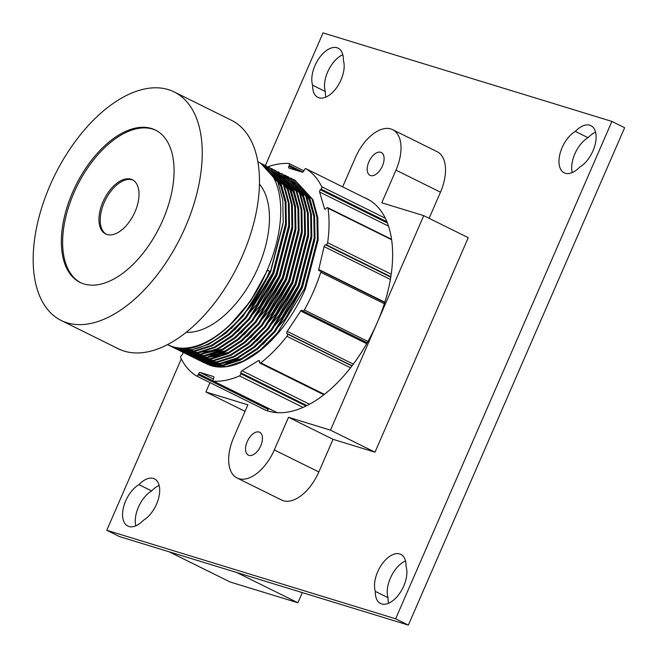<?xml version="1.0" encoding="UTF-8"?>
<svg xmlns="http://www.w3.org/2000/svg" width="658" height="658" viewBox="0 0 658 658"><rect width="100%" height="100%" fill="white"/><g stroke="black" fill="none" stroke-linecap="round" stroke-linejoin="round"><path stroke-width="0.99" d="M213.562 376.606L213.414 376.532A1.703 0.938 -63.7 0 1 213.496 376.565A1.703 0.938 -63.7 0 1 213.644 378.366L213.225 379.329A1.703 0.938 -63.7 0 0 213.373 381.13A1.703 0.938 -63.7 0 0 213.455 381.155A1.703 0.938 -63.7 0 0 213.579 381.179A117.28 64.55 -63.7 0 0 239.479 375.907A1.703 0.938 -63.7 0 0 240.779 373.719L240.787 372.839A1.703 0.938 -63.7 0 1 241.93 370.734L258.43 360.642A1.703 0.938 -63.7 0 1 259.087 360.51A1.703 0.938 -63.7 0 1 259.162 360.535A1.703 0.938 -63.7 0 1 259.54 361.374L259.532 362.245A1.703 0.938 -63.7 0 0 259.902 363.084A1.703 0.938 -63.7 0 0 259.976 363.117A1.703 0.938 -63.7 0 0 260.79 362.871A117.28 64.55 -63.7 0 0 286.937 336.304A1.703 0.938 -63.7 0 0 287.34 333.984L286.937 333.524A1.703 0.938 -63.7 0 1 287.209 331.385L300.698 311.012A1.703 0.938 -63.7 0 1 302.022 310.206A1.703 0.938 -63.7 0 1 302.096 310.231A1.703 0.938 -63.7 0 1 302.269 310.362L302.664 310.823A1.703 0.938 -63.7 0 0 302.836 310.954A1.703 0.938 -63.7 0 0 302.91 310.987A1.703 0.938 -63.7 0 0 304.358 309.976A117.28 64.55 -63.7 0 0 320.759 272.264A1.703 0.938 -63.7 0 0 320.504 270.734A1.703 0.938 -63.7 0 0 320.117 270.701L319.451 270.833A1.703 0.938 -63.7 0 1 319.064 270.792A1.703 0.938 -63.7 0 1 318.752 269.484L324.073 246.61A1.703 0.938 -63.7 0 1 325.504 244.834L326.162 244.694A1.703 0.938 -63.7 0 0 327.635 242.703A117.28 64.55 -63.7 0 0 328.029 208.241A1.703 0.938 -63.7 0 0 327.668 207.648A1.703 0.938 -63.7 0 0 326.582 208.035L325.916 208.709A1.703 0.938 -63.7 0 1 324.83 209.096A1.703 0.938 -63.7 0 1 324.509 208.668L319.632 192.029A1.703 0.938 -63.7 0 1 320.38 189.8L321.046 189.126A1.703 0.938 -63.7 0 0 321.729 186.749A117.28 64.55 -63.7 0 0 305.97 168.703A1.703 0.938 -63.7 0 0 305.929 168.687A1.703 0.938 -63.7 0 0 304.276 169.928L303.856 170.891A1.703 0.938 -63.7 0 1 302.277 172.174L289.068 168.127A1.703 0.938 -63.7 0 1 288.994 168.094A1.703 0.938 -63.7 0 1 288.846 166.293L289.265 165.331A1.703 0.938 -63.7 0 0 289.117 163.529A1.703 0.938 -63.7 0 0 288.903 163.48A117.28 64.55 -63.7 0 0 267.913 166.803M182.718 352.17L182.85 352.63A1.703 0.938 -63.7 0 1 182.11 354.859L181.444 355.534A1.703 0.938 -63.7 0 0 180.753 357.911A117.28 64.55 -63.7 0 0 196.52 375.957A1.703 0.938 -63.7 0 0 196.561 375.973A1.703 0.938 -63.7 0 0 196.635 376.006A1.703 0.938 -63.7 0 0 198.214 374.731L198.634 373.769A1.703 0.938 -63.7 0 1 200.213 372.486L213.414 376.532M198.214 374.731L268.16 409.358A1.703 0.938 116.3 0 1 266.918 410.641M248.938 455.361A12.749 7.016 -63.7 0 0 260.543 446.297A12.749 7.016 -63.7 0 0 259.663 432.281A12.749 7.016 -63.7 0 0 259.071 432.043A12.749 7.016 -63.7 0 0 247.466 441.107A12.749 7.016 -63.7 0 0 248.346 455.13A12.749 7.016 -63.7 0 0 248.938 455.361M370.586 175.579A12.749 7.016 -63.7 0 0 382.191 166.523A12.749 7.016 -63.7 0 0 381.311 152.5A12.749 7.016 -63.7 0 0 380.727 152.269A12.749 7.016 -63.7 0 0 369.122 161.325A12.749 7.016 -63.7 0 0 370.002 175.349A12.749 7.016 -63.7 0 0 370.586 175.579M429.123 218.308L440.482 192.185A38.246 21.048 -63.7 0 0 437.134 151.694L392.629 129.651A38.246 21.048 -63.7 0 0 390.86 128.952A38.246 21.048 -63.7 0 0 355.345 157.698L342.662 186.872M260.124 407.45A117.28 64.55 -63.7 0 0 262.789 408.914A117.28 64.55 -63.7 0 0 277.166 412.665A117.28 64.55 -63.7 0 0 303.067 407.392A117.28 64.55 -63.7 0 0 324.378 394.356A117.28 64.55 -63.7 0 0 350.525 367.789A117.28 64.55 -63.7 0 0 367.945 341.461A117.28 64.55 -63.7 0 0 377.116 322.897L423.752 215.651L381.772 202.787L395.968 170.151A38.246 21.048 -63.7 0 0 392.629 129.651M595.572 132.192A23.795 13.094 -63.7 0 0 588.055 137.695L575.339 131.394A23.795 13.094 -63.7 0 0 560.123 153.298A23.795 13.094 -63.7 0 0 564.194 172.815A23.795 13.094 -63.7 0 0 579.756 167.066A23.795 13.094 -63.7 0 0 594.972 145.163A23.795 13.094 -63.7 0 0 590.892 125.645A23.795 13.094 -63.7 0 0 589.798 125.209A23.795 13.094 -63.7 0 0 575.339 131.394M159.162 485.44A23.795 13.094 -63.7 0 0 151.644 490.934L138.928 484.642A23.795 13.094 -63.7 0 0 123.712 506.537A23.795 13.094 -63.7 0 0 127.792 526.055A23.795 13.094 -63.7 0 0 143.345 520.305A23.795 13.094 -63.7 0 0 158.562 498.41A23.795 13.094 -63.7 0 0 154.49 478.892A23.795 13.094 -63.7 0 0 153.388 478.456A23.795 13.094 -63.7 0 0 138.928 484.642M342.818 54.746A23.795 13.094 -63.7 0 0 325.323 91.495L312.608 85.203A23.795 13.094 -63.7 0 0 317.83 97.318A23.795 13.094 -63.7 0 0 337.044 87.053A23.795 13.094 -63.7 0 0 343.361 60.314A23.795 13.094 -63.7 0 0 338.138 48.19A23.795 13.094 -63.7 0 0 337.044 47.754A23.795 13.094 -63.7 0 0 318.34 59.327A23.795 13.094 -63.7 0 0 312.608 85.203M405.534 560.937A23.795 13.094 -63.7 0 0 388.039 597.686L375.323 591.394A23.795 13.094 -63.7 0 0 380.546 603.509A23.795 13.094 -63.7 0 0 399.751 593.245A23.795 13.094 -63.7 0 0 406.076 566.505A23.795 13.094 -63.7 0 0 400.854 554.39A23.795 13.094 -63.7 0 0 399.76 553.954A23.795 13.094 -63.7 0 0 381.056 565.526A23.795 13.094 -63.7 0 0 375.323 591.394M209.976 382.619L205.913 391.979L247.885 404.834L233.697 437.48A38.246 21.048 -63.7 0 0 237.036 477.971A38.246 21.048 -63.7 0 0 274.312 449.924L288.508 417.287L330.481 430.151L377.116 322.897A117.28 64.55 -63.7 0 0 384.346 303.741A117.28 64.55 -63.7 0 0 391.222 274.189A117.28 64.55 -63.7 0 0 391.617 239.726A117.28 64.55 -63.7 0 0 385.317 218.226A117.28 64.55 -63.7 0 0 369.557 200.188A117.28 64.55 -63.7 0 0 366.868 198.708A117.28 64.55 -63.7 0 0 364.088 197.482M181.279 358.955L106.777 530.282L395.639 618.8L611.907 121.417L323.045 32.9L265.371 165.545M237.036 477.971L281.55 500.014A38.246 21.048 -63.7 0 0 318.826 471.967L333.022 439.322L374.994 452.186L468.257 237.686L423.752 215.651M333.022 439.322L288.508 417.287M106.777 530.282L119.493 536.583L408.355 625.1L624.623 127.718L611.907 121.417M395.639 618.8L408.355 625.1M588.055 137.695A23.795 13.094 -63.7 0 0 572.238 172.561M151.644 490.934A23.795 13.094 -63.7 0 0 135.828 525.808M325.323 91.495A23.795 13.094 -63.7 0 0 325.866 97.063M388.039 597.686A23.795 13.094 -63.7 0 0 388.582 603.254M205.913 391.979L245.056 411.357M330.481 430.151L374.994 452.186M196.561 375.973L265.577 410.148L196.602 375.989M268.16 409.358L268.554 408.454M106.966 234.478A30.219 16.631 -63.7 0 0 134.479 213.003A30.219 16.631 -63.7 0 0 132.39 179.757A30.219 16.631 -63.7 0 0 131 179.206A30.219 16.631 -63.7 0 0 103.487 200.69A30.219 16.631 -63.7 0 0 105.576 233.927A30.219 16.631 -63.7 0 0 106.966 234.478M133.015 180.103A30.219 16.631 -63.7 0 0 132.274 179.84A30.219 16.631 -63.7 0 0 105.033 200.731A30.219 16.631 -63.7 0 0 106.218 234.215M83.92 283.927A84.981 46.776 -63.7 0 0 161.284 223.523A84.981 46.776 -63.7 0 0 155.42 130.054A84.981 46.776 -63.7 0 0 151.504 128.499A84.981 46.776 -63.7 0 0 74.14 188.904A84.981 46.776 -63.7 0 0 80.005 282.372A84.981 46.776 -63.7 0 0 83.92 283.927M156.053 130.374A84.981 46.776 -63.7 0 0 152.771 129.124A84.981 46.776 -63.7 0 0 75.686 188.953A84.981 46.776 -63.7 0 0 80.638 282.677M168.399 89.636A127.479 70.159 -63.7 0 0 52.352 180.251A127.479 70.159 -63.7 0 0 61.145 320.454A127.479 70.159 -63.7 0 0 67.026 322.79A127.479 70.159 -63.7 0 0 183.064 232.175A127.479 70.159 -63.7 0 0 174.271 91.972A127.479 70.159 -63.7 0 0 168.399 89.636M61.145 320.454L118.374 348.789A127.479 70.159 -63.7 0 0 124.247 351.125A127.479 70.159 -63.7 0 0 240.293 260.51A127.479 70.159 -63.7 0 0 231.501 120.307L174.271 91.972M290.565 178.038L291.774 178.598L308.939 197.63L313.792 215.602L314.187 237.974L301.43 286.962L274.164 331.5L256.99 348.493L239.759 359.687L223.062 365.026L207.517 364.014L201.685 361.555M291.774 178.598L309.729 198.025L314.59 215.989L314.976 238.369L302.228 287.349L274.962 331.887L257.788 348.88L240.557 360.082L223.86 365.42L208.306 364.409L202.861 362.171M275.496 177.487L277.059 177.323M277.799 177.265L279.107 177.191M279.609 177.175L280.818 177.167M281.591 177.175L282.192 177.199M282.348 177.199L283.039 177.241M285.621 178.137L283.943 177.306M283.976 177.315L284.939 177.413M285.408 177.471L286.789 177.676M287.242 177.759L288.591 178.03M289.035 178.137L290.343 178.483M290.778 178.606L292.062 179.025M167.42 344.619A101.982 56.127 -63.7 0 0 167.839 344.833A101.982 56.127 -63.7 0 0 172.544 346.7A101.982 56.127 -63.7 0 0 267.255 270.035C246.544 319.821 201.496 357.524 173.334 347.095L167.839 344.833M267.173 270.224L269.64 271.219C248.921 321.005 203.881 358.709 175.719 348.271L169.887 345.812M269.64 271.219L267.255 270.035A101.982 56.127 -63.7 0 0 258.339 162.049L260.774 163.25L277.939 182.282L282.792 200.254L283.187 222.626L270.43 271.614L243.164 316.144L225.99 333.137L208.767 344.34L192.062 349.678L176.517 348.666L171.064 346.429M261.95 163.867L263.159 164.434L280.324 183.467L285.177 201.43L285.572 223.81L272.815 272.79L245.549 317.329L228.375 334.322L211.144 345.524L194.447 350.862L178.902 349.85L173.07 347.391M263.159 164.434L281.122 183.862L285.975 201.825L286.362 224.197L273.613 273.185L246.347 317.724L229.173 334.716L211.942 345.911L195.245 351.249L179.692 350.245L174.247 348.008M265.133 165.438L266.334 166.005L283.499 185.038L288.36 203.009L288.747 225.381L275.998 274.37L248.732 318.9L231.558 335.893L214.327 347.095L197.622 352.433L182.077 351.421L176.245 348.962M266.342 166.005L284.297 185.433L289.15 203.396L289.545 225.776L276.788 274.756L249.522 319.294L232.356 336.287L215.125 347.49L198.42 352.828L182.875 351.816L177.43 349.579M268.316 167.017L269.517 167.576L286.682 186.617L291.535 204.58L291.93 226.952L279.173 275.941L251.907 320.479L234.733 337.472L217.51 348.666L200.805 354.004L185.26 352.992L179.428 350.533M266.424 166.836L267.724 167.198M269.517 167.576L287.48 187.004L292.333 204.975L292.728 227.347L279.971 276.335L252.705 320.874L235.531 337.867L218.3 349.061L201.603 354.399L186.049 353.387L180.605 351.15M181.008 351.347L179.831 350.714M179.453 350.492L178.31 349.785M177.94 349.538L176.838 348.765M176.476 348.493L175.415 347.646M266.778 167.116L268.094 167.461M271.491 168.588L272.7 169.155L289.865 188.188L294.718 206.151L295.105 228.532L282.356 277.512L255.09 322.05L237.916 339.043L220.685 350.245L203.988 355.583L188.435 354.572L182.603 352.112M272.7 169.155L290.655 188.583L295.508 206.546L295.903 228.926L283.146 277.906L255.88 322.445L238.714 339.438L221.483 350.64L204.778 355.978L189.233 354.966L183.788 352.729M184.182 352.918L183.014 352.285M182.628 352.063L181.493 351.356M181.123 351.109L180.021 350.336M179.659 350.064L178.589 349.225M178.244 348.929L177.208 348.008M274.674 170.167L275.875 170.726L293.04 189.759L297.893 207.731L298.288 230.103L285.531 279.091L258.265 323.629L241.099 340.622L223.868 351.816L207.163 357.154L191.618 356.142L185.786 353.683M275.875 170.726L293.838 190.154L298.691 208.125L299.086 230.497L286.329 279.486L259.063 324.016L241.889 341.009L224.658 352.211L207.961 357.549L192.416 356.537L186.962 354.3M187.365 354.498L186.189 353.864M185.811 353.634L184.676 352.935M184.298 352.688L183.195 351.915M182.834 351.643L181.773 350.796M181.419 350.5L180.391 349.587M180.053 349.266L179.058 348.279M277.849 171.738L279.058 172.306L296.223 191.338L301.076 209.302L301.471 231.674L288.714 280.662L261.448 325.2L244.274 342.193L227.043 353.395L210.346 358.733L194.793 357.722L188.961 355.254M279.058 172.306L297.013 191.733L301.866 209.696L302.261 232.068L289.512 281.056L262.238 325.595L245.072 342.588L227.841 353.782L211.136 359.12L195.591 358.108L190.146 355.871M190.54 356.068L189.372 355.435M188.986 355.213L187.851 354.506M187.481 354.259L186.379 353.486M186.017 353.214L184.947 352.367M184.602 352.079L183.574 351.158M183.237 350.846L182.241 349.85M181.912 349.513L181.427 348.979M281.032 173.309L282.233 173.876L299.398 192.909L304.251 210.873L304.646 233.253L291.889 282.233L264.623 326.771L247.457 343.764L230.226 354.966L213.521 360.304L197.976 359.293L192.144 356.833M282.233 173.876L300.196 193.304L305.049 211.267L305.444 233.648L292.687 282.627L265.421 327.166L248.247 344.159L231.016 355.361L214.319 360.699L198.774 359.687L193.32 357.45M272.05 172.454L272.651 172.47M272.807 172.478L273.506 172.519M274.435 172.585L275.398 172.684M275.866 172.741L277.248 172.955M277.701 173.029L279.05 173.309M279.494 173.416L280.81 173.761M284.207 174.888L285.416 175.447L302.581 194.488L307.434 212.452L307.829 234.824L295.072 283.812L267.806 328.35L250.632 345.343L233.401 356.537L216.704 361.875L201.159 360.864L195.327 358.404M285.416 175.447L303.371 194.875L308.232 212.847L308.618 235.219L295.87 284.207L268.604 328.745L251.43 345.738L234.199 356.932L217.494 362.27L201.948 361.258L196.503 359.021M287.39 176.459L288.591 177.027L305.756 196.059L310.609 214.023L311.004 236.403L298.255 285.383L270.981 329.921L253.815 346.914L236.584 358.116L219.879 363.455L204.334 362.443L198.502 359.984M288.591 177.027L306.554 196.454L311.407 214.418L311.802 236.798L299.045 285.778L271.779 330.316L254.605 347.309L237.382 358.511L220.677 363.849L205.132 362.838L199.678 360.6M285.342 202.713L280.711 185.984L274.386 175.686L275.924 175.62M276.426 175.604L277.923 175.596M278.408 175.604L279.008 175.62M279.165 175.628L279.864 175.67M280.793 175.735L281.756 175.834M282.224 175.892L283.606 176.097M284.059 176.179L285.408 176.459M285.852 176.566L287.168 176.912M258.339 162.049A101.982 56.127 -63.7 0 0 257.92 161.843M262.345 164.081L263.554 164.632M263.488 164.763L264.73 165.265M268.16 167.329L269.426 167.757M269.846 167.913L271.088 168.415M271.335 168.9L272.609 169.336M273.029 169.484L274.263 169.986M284.05 175.201L285.325 175.628M285.745 175.785L286.978 176.286M290.417 178.351L291.683 178.779M292.103 178.935L293.336 179.428M293.748 179.609L294.949 180.177L312.114 199.209L316.975 217.173L317.362 239.545L304.613 288.533L277.347 333.071L260.173 350.064L242.942 361.258L226.237 366.596L210.692 365.593A101.982 56.127 -63.7 0 0 305.402 288.928L318.159 239.94L317.765 217.568L312.912 199.604L294.949 180.177M292.481 179.173L293.723 179.65M294.134 179.823L295.352 180.374M210.692 365.593L206.028 363.619M186.115 332.339A84.981 46.776 -63.7 0 0 255.008 274.197A84.981 46.776 -63.7 0 0 259.482 184.158M273.67 172.199L276.376 173.745M277.47 174.469L281.821 178.121M283.927 180.407L290.244 190.705L294.874 207.434M226.146 347.301L222.659 349.118L198.93 354.695M195.936 354.407L190.565 353.173M189.364 352.754L186.592 351.553M276.845 173.778L279.56 175.324M280.645 176.048L284.996 179.7M287.102 181.986L293.427 192.284L298.058 209.005M229.321 348.88L225.834 350.698L202.105 356.266M199.111 355.978L193.748 354.744M192.547 354.325L189.775 353.124M232.504 350.451L229.017 352.269L205.288 357.837M202.294 357.557L196.923 356.323M195.73 355.904L192.95 354.703M273.095 173.819L274.485 174.041M275.373 174.206L277.133 174.625M278.244 174.938L279.625 175.39M280.283 175.637L281.394 176.081M280.349 175.711L282.422 176.541M274.041 175.16L275.718 175.324M276.278 175.398L277.98 175.67M278.556 175.785L279.461 175.982M279.683 176.04L280.316 176.196M281.427 176.517L282.8 176.969M283.466 177.208L284.569 177.66M284.774 177.742L285.605 178.121M288.994 179.93L286.386 178.499L289.101 180.045M290.186 180.769L294.537 184.421M296.643 186.708L302.968 197.005L307.599 213.727M292.744 181.649L295.458 183.195M296.544 183.919L300.895 187.563M303.001 189.858L309.326 200.155L313.956 216.877M245.22 356.743L241.733 358.569L218.004 364.137M215.01 363.849L209.647 362.616M208.446 362.196L205.666 360.995M267.419 270.348L250.435 301.232L228.268 326.837M283.08 223.786L270.603 271.927L253.618 302.812L231.443 328.416M273.67 174.625L281.106 186.181L283.417 192.407M286.263 225.365L273.777 273.498L256.793 304.383L234.626 329.987M289.438 226.936L276.96 275.077L259.976 305.954L237.801 331.566M270.685 170.726L273.095 172.059M274.123 172.717L278.145 175.892M280.028 177.775L287.464 189.331L289.775 195.549M292.621 228.507L280.144 276.648L263.151 307.533L240.984 333.137M213.924 350.295L194.521 353.19M191.972 352.844L187.16 351.586M186.049 351.166L183.812 350.171M295.804 230.086L283.318 278.219L266.334 309.104L244.159 334.708M277.043 173.868L279.453 175.201M280.481 175.859L284.503 179.034M286.386 180.917L293.822 192.481L296.133 198.7M298.979 231.657L286.501 279.798L269.509 310.675L247.342 336.287M220.282 353.436L200.879 356.34M198.329 355.986L193.518 354.736M192.407 354.317L190.17 353.321M302.162 233.228L289.676 281.369L272.692 312.254L250.525 337.858M223.457 355.016L204.062 357.919M201.512 357.565L196.701 356.307M195.591 355.888L193.353 354.892M273.218 173.983L274.657 174.197M275.48 174.345L277.232 174.74M278.424 175.069L279.699 175.48M281.788 176.278L282.446 176.566M305.337 234.807L292.859 282.948L275.875 313.825L253.7 339.429M274.156 175.341L275.834 175.489M276.393 175.554L278.087 175.818M278.663 175.925L279.634 176.13M279.856 176.179L280.415 176.319M281.608 176.648L282.874 177.051M290.022 180.588L294.044 183.763M295.927 185.646L303.363 197.203L305.674 203.421M308.52 236.378L296.034 284.519L279.05 315.404L256.883 341.009M311.695 237.957L299.217 286.09L282.233 316.975L260.058 342.579M292.942 181.74L295.352 183.072M296.38 183.73L300.402 186.905M302.285 188.788L309.721 200.353L312.032 206.571M314.878 239.528L302.392 287.669L285.408 318.546L263.241 344.159M236.173 361.308L216.778 364.211M214.228 363.858L209.417 362.599M208.306 362.188L206.069 361.193M297.885 602.769L236.847 572.542L169.139 551.799L230.185 582.017L297.885 602.769L302.31 592.603M213.579 381.179L277.166 412.665M260.79 362.871L324.378 394.356M304.358 309.976L367.945 341.461M259.532 361.184L258.43 360.642M366.687 343.69L300.698 311.012M440.482 192.185L395.968 170.151M303.067 407.392L239.479 375.907M350.525 367.789L286.937 336.304M384.346 303.741L320.759 272.264M391.617 239.726L328.029 208.241M327.635 242.703L391.222 274.189M305.929 168.687L369.533 200.18L305.97 168.703M321.729 186.749L385.317 218.226M318.826 471.967L274.312 449.924M298.181 170.916L288.846 166.293M302.877 172.075L289.265 165.331M325.365 209.096L324.509 208.668M388.508 226.13L319.632 192.029M387.381 222.98L320.38 189.8M386.888 221.721L321.046 189.126M384.831 302.203L318.752 269.484M390.391 279.444L324.073 246.61M390.778 277.15L325.504 244.834M390.844 276.722L326.162 244.694M287.34 333.984L351.931 365.963M352.079 365.774L286.937 333.524M353.33 364.121L287.209 331.385M240.779 373.719L306.028 406.027M306.916 405.583L240.787 372.839M309.548 404.209L241.93 370.734M213.184 380.974L198.634 373.769M213.365 379L200.213 372.486M289.117 163.529L303.881 170.841M327.668 207.648L391.551 239.282M320.504 270.734L384.733 302.54M302.836 310.954L367.189 342.818M259.902 363.084L323.868 394.751M213.373 381.13L277.059 412.656"/></g></svg>
